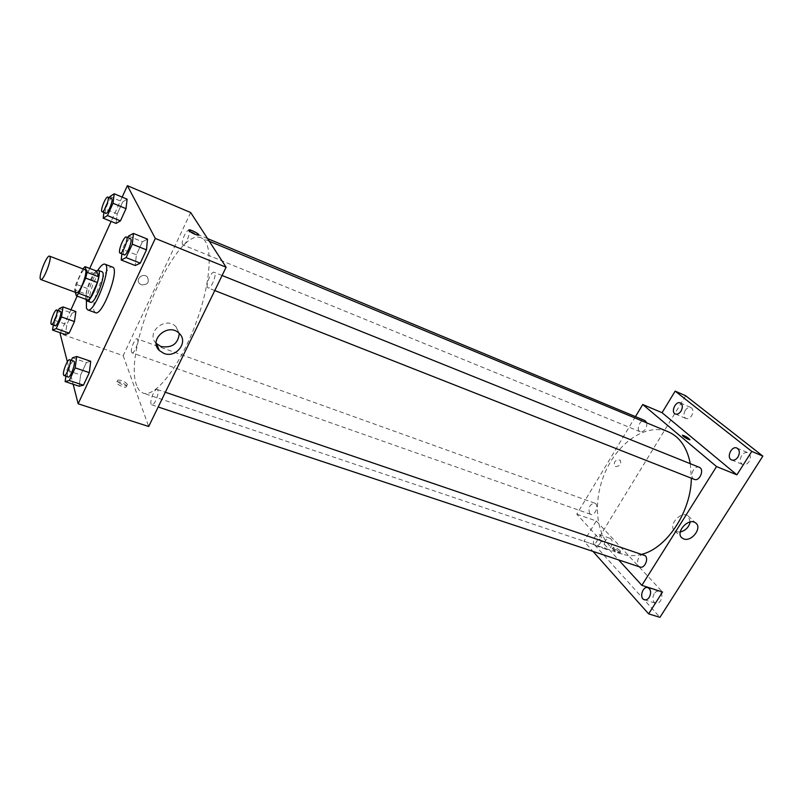 <?xml version="1.0" encoding="UTF-8"?>
<svg xmlns="http://www.w3.org/2000/svg" width="803" height="803" viewBox="0 0 803 803"><rect width="100%" height="100%" fill="white"/><g stroke="black" fill="none" stroke-linecap="round" stroke-linejoin="round"><path stroke-width="0.6" stroke-dasharray="4.01 3.01" d="M76.426 292.704L75.833 291.931C74.127 287.745 82.297 268.001 85.058 269.688M82.649 269.206L75.863 284.202L74.518 289.853L86.072 294.139L87.386 288.498L94.182 273.592L82.9 268.864M74.518 289.853L75.261 292.272M87.386 288.498L75.863 284.202M86.072 294.139L88.049 300.131M94.182 273.592L96.611 271.063M96.27 270.932C94.453 272.498 92.506 275.539 90.418 280.036C86.854 288.317 85.279 294.731 85.71 299.268M90.528 302.249L89.685 301.195C88.932 296.889 90.448 290.315 94.232 281.472C97.414 274.787 99.994 271.544 101.961 271.765M86.413 300.693C88.35 289.843 92.154 279.685 97.836 270.24M95.427 312.698L94.112 311.052C90.398 302.38 106.568 263.675 112.52 267.118M109.87 196.584L122.678 201.924L127.115 199.184L122.678 201.924L117.208 213.949L116.064 223.415L117.208 213.949L104.4 208.69L103.888 212.594M128.47 236.092L142.432 241.723L147.521 239.133L142.432 241.723L136.359 254.812L135.255 265.522L136.359 254.812L122.407 249.281L121.865 253.969M122.156 197.106L111.115 221.407M89.735 268.433L77.148 296.116M70.935 309.787L60.456 332.854M67.362 361.822L73.133 384.236M59.271 308.593L72.029 313.19L75.873 311.564L72.029 313.19L66.83 324.613L65.384 334.57L66.83 324.613L54.072 320.096L53.299 325.125M72.461 357.817L86.373 362.554L90.729 361.29L86.373 362.554L80.631 374.931L79.146 386.223L80.631 374.931L66.729 370.273L65.876 376.326M190.682 212.544L123.17 355.639L60.105 333.606M141.378 284.814C147.702 284.975 149.679 282.345 147.32 276.925C143.024 272.297 134.984 279.334 139.612 283.66L141.378 284.814C147.702 284.975 149.679 282.345 147.32 276.925C143.024 272.297 134.984 279.334 139.612 283.66L141.378 284.814M136.751 385.641C121.926 351.312 176.198 225.502 201.362 237.949C213.457 242.205 211.52 281.853 195.53 324.251C179.691 366.7 155.079 397.846 143.165 393.099C140.344 392.115 138.206 389.626 136.751 385.641M123.17 355.639L148.696 426.503M207.555 287.434C205.478 284.543 211.48 270.792 214.17 272.317C217.523 273.201 211.129 289.572 208.077 287.916L207.555 287.434M182.542 244.534C180.775 242.135 186.336 229.347 188.564 230.682C191.355 231.425 185.433 246.34 182.923 244.895L182.542 244.534M131.531 352.256C130.186 349.425 135.065 337.722 137.132 338.856C139.822 339.418 134.482 354.103 132.043 352.848L131.531 352.256M157.82 390.198L157.167 389.465C154.196 388.06 148.555 404.17 151.777 404.853C154.226 406.137 159.446 393.47 157.82 390.198M126.603 386.072C124.053 383.121 120.852 381.696 117.007 381.776C114.066 382.83 123.722 388.321 126.201 387.006L126.603 386.072M127.396 384.396C124.846 381.455 121.644 380.02 117.8 380.1C114.869 381.144 124.525 386.634 126.994 385.33L127.396 384.396M198.803 235.028L198.471 235.209C194.818 234.566 191.546 232.98 188.675 230.441M156.163 343.393C145.263 332.693 165.498 315.589 175.967 326.65L179.29 333.456M642.099 554.221C635.043 556.198 628.438 556.158 622.305 554.11C617.346 552.414 613.03 549.563 609.326 545.548C593.929 528.745 593.648 494.277 607.6 467.125C621.402 439.883 647.951 423.422 668.186 431.763M690.309 463.692L691.343 478.197M643.966 554.853C638.716 552.755 634.621 565.523 640.071 567.028M646.837 422.9C646.887 428.712 644.709 431.673 640.292 431.783L639.539 431.321C635.866 428.481 640.945 418.574 645.04 420.611M589.743 513.669C587.886 507.807 589.532 504.294 594.702 503.14C599.399 504.505 595.294 516.259 590.777 514.362L589.743 513.669M694.304 479.361L693.33 478.759C689.145 475.506 694.515 465.037 699.232 467.286M635.464 416.616L576.775 514.171L618.591 559.892M685.682 395.749L594.632 544.846L583.962 541.262L592.985 551.39M576.775 514.171L596.278 520.986L583.962 541.262M615.399 466.613C620.097 466.192 621.673 464.034 620.127 460.139C615.218 459.768 613.442 461.815 614.777 466.262L615.399 466.613C620.097 466.192 621.673 464.034 620.127 460.139C615.218 459.768 613.442 461.815 614.777 466.272L615.399 466.613M596.278 520.986L662.525 592.002M619.264 551.942C616.694 549.664 614.506 548.529 612.689 548.529C613.562 550.838 615.901 552.424 619.705 553.297L619.264 551.942M620.036 550.677C617.477 548.409 615.279 547.265 613.462 547.265C614.335 549.573 616.684 551.159 620.488 552.032L620.036 550.677M689.968 439.733L689.867 439.793C688.171 439.482 685.933 438.297 683.122 436.22L682.359 435.256M680.251 532.008L676.387 531.777L674.891 530.964C667.273 525.734 681.165 510.046 688.191 515.968L690.229 521.97M600.192 543.23C598.797 545.317 597.271 546.16 595.615 545.739C590.878 544.434 594.702 532.77 599.249 534.617C601.798 536.263 602.109 539.134 600.192 543.23M594.632 544.846L659.946 617.336M741.581 455.642C739.523 459.728 739.904 462.699 742.715 464.535C745.023 465.248 747.131 464.275 749.028 461.615C751.086 457.519 750.715 454.558 747.924 452.711C745.585 451.989 743.478 452.962 741.581 455.642M654.134 593.778C652.036 598.245 652.528 601.407 655.599 603.264C657.446 603.715 659.102 602.882 660.568 600.764C662.666 596.298 662.184 593.136 659.122 591.269C657.255 590.807 655.599 591.65 654.134 593.778M605.362 540.79C603.455 544.856 603.796 547.706 606.365 549.352C608.042 549.774 609.577 548.941 610.963 546.863C612.87 542.798 612.548 539.937 609.979 538.291C608.293 537.869 606.757 538.693 605.362 540.79M685.22 410.443C683.353 414.207 683.604 416.898 685.973 418.514C688.02 419.146 689.918 418.182 691.674 415.623C693.551 411.859 693.3 409.169 690.941 407.553C688.884 406.91 686.977 407.874 685.22 410.443M71.326 360.296L66.729 370.273M68.084 377.059L67.562 376.316C66.478 373.004 71.758 360.005 73.746 361.119M86.373 362.554L80.631 374.931M127.777 237.588L122.407 249.281M124.164 254.872L123.752 254.421C122.186 251.66 128.259 237.327 130.437 238.662M142.432 241.723L136.359 254.812M58.368 310.58L54.072 320.096M55.116 325.767L54.734 325.205C53.801 322.435 58.749 310.309 60.406 311.313M72.029 313.19L66.83 324.613M109.349 197.729L104.4 208.69M105.785 213.377L105.484 213.036C104.149 210.757 109.76 197.478 111.567 198.652M122.678 201.924L117.208 213.949M117.8 380.1L117.007 381.776M126.994 385.33L126.201 387.006M175.967 326.65L179.179 333.355M209.282 241.231L201.362 237.949M622.305 554.11L143.165 393.099M151.777 404.853L158.181 406.98M157.167 389.465L165.348 392.245M207.565 238.591L188.564 230.682M640.292 431.783L182.923 244.895M594.702 503.14L137.132 338.856M590.777 514.362L132.043 352.848M222.09 275.499L214.17 272.317M214.772 290.545L208.077 287.916M613.462 547.265L612.689 548.529M620.488 552.032L619.705 553.297M674.891 530.964L681.376 537.267M688.191 515.968L695.659 522.964M675.363 413.987L685.973 418.514M680.362 402.945L690.941 407.553M595.615 545.739L606.365 549.352M599.249 534.617L609.979 538.291M644.377 599.741L655.599 603.264M647.941 587.666L659.122 591.269M731.694 459.968L742.715 464.535M736.923 448.064L747.924 452.711"/><path stroke-width="1.2" d="M40.26 278.782C38.865 274.656 47.086 254.591 49.525 256.157C52.807 256.709 43.603 281.271 40.762 279.524L40.26 278.782M49.525 256.157L85.058 269.688C88.701 270.39 79.627 294.571 76.426 292.704L40.762 279.524M85.038 266.636L96.611 271.063L98.719 276.804L97.414 282.536L90.478 297.682L78.744 293.346L85.68 278.109L87.025 272.358L85.038 266.636L82.9 268.864M75.261 292.272L76.365 295.825L78.744 293.346M90.478 297.682L88.049 300.131L76.365 295.825M85.71 299.268L86.664 300.834C91.09 303.393 103.135 271.284 98.117 270.3L96.27 270.932M98.117 270.3L101.961 271.765C107.03 272.769 95.005 304.829 90.528 302.249L86.664 300.834M97.414 282.536L85.68 278.109M98.719 276.804L87.025 272.358M97.836 270.24C100.817 265.703 103.165 263.675 104.882 264.167C112.49 265.632 94.423 313.802 87.728 309.898L86.453 308.262L86.413 300.693M104.882 264.167L112.52 267.118C120.269 268.644 102.262 316.653 95.427 312.698L87.728 309.898M103.888 212.594L103.165 218.175L116.064 223.415L120.45 220.865L126.021 208.66L127.115 199.184L114.197 193.774L109.87 196.584L109.349 197.729M121.865 253.969L121.183 260.011L135.255 265.522L140.284 263.163L146.477 249.863L147.521 239.133L133.439 233.432L128.47 236.092L127.777 237.588M73.133 384.236L78.152 403.789L155.3 238.431L127.366 185.664L122.156 197.106M111.115 221.407L89.735 268.433M77.148 296.116L70.935 309.787M60.456 332.854L60.105 333.606L67.362 361.822M53.299 325.125L52.526 330.073L65.384 334.57L69.168 333.145L74.468 321.561L75.873 311.564L63.005 306.917L59.271 308.593L58.368 310.58M65.876 376.326L65.133 381.596L79.146 386.223L83.452 385.189L89.304 372.632L90.729 361.29L76.707 356.492L72.461 357.817L71.326 360.296M78.152 403.789L148.696 426.503L226.115 267.218L190.682 212.544L127.366 185.664M226.115 267.218L155.3 238.431M163.953 353.44L159.385 350.57C147.842 339.95 168.419 322.043 179.179 333.355C188.896 341.847 176.228 358.479 163.953 353.44M188.675 230.431L188.916 229.859C191.084 229.377 201.081 234.968 198.471 235.199C194.818 234.566 191.546 232.98 188.675 230.431M188.675 230.441L188.916 229.859C193.523 230.862 196.815 232.589 198.803 235.028M179.29 333.456C178.105 343.895 171.993 348.241 160.941 346.505L156.163 343.393M209.282 241.231L668.186 431.763C679.679 436.782 687.047 447.432 690.309 463.692M691.343 478.197C691.142 511.391 666.982 547.977 642.099 554.221M158.181 406.98L640.071 567.028C644.438 568.835 648.914 559.069 645.261 555.696L165.348 392.245M207.565 238.591L645.04 420.611L646.837 422.9M222.09 275.499L699.232 467.286C704.803 469.173 699.634 481.82 694.304 479.361L214.772 290.545M618.591 559.892L641.868 585.347L716.537 466.563L642.751 404.511L635.464 416.616M592.985 551.39L648.643 613.873L659.946 617.336L762.85 456.114L685.682 395.749L675.162 391.121L662.053 412.702L642.751 404.511M648.643 613.873L662.525 592.002L641.868 585.347M762.85 456.114L751.779 451.416L675.162 391.121M716.537 466.563L736.903 474.844L751.779 451.416M683.714 538.903L682.219 538.09C674.57 532.851 688.603 517.032 695.659 522.964C702.635 527.591 691.604 542.246 683.714 538.903M736.903 474.844L662.053 412.702M683.122 436.22L682.47 435.186C686.133 436.451 688.603 437.986 689.867 439.793C688.181 439.482 685.933 438.287 683.122 436.22M682.359 435.256L682.47 435.186C685.732 436.24 688.231 437.745 689.968 439.733M690.229 521.97C688.874 527.21 685.551 530.562 680.251 532.008M681.054 411.056C679.288 413.625 677.391 414.609 675.363 413.987C670.455 412.19 675.684 400.617 680.362 402.945C682.701 404.561 682.931 407.262 681.054 411.056M737.987 457.007C736.09 459.687 733.992 460.681 731.694 459.968C725.992 457.931 731.473 445.444 736.923 448.064C739.704 449.911 740.055 452.882 737.987 457.007M649.326 597.201C647.87 599.339 646.214 600.182 644.377 599.741C638.927 598.325 642.671 585.668 647.941 587.666C650.972 589.532 651.434 592.704 649.326 597.201M65.133 381.596L69.319 380.522L75.161 367.864L76.707 356.492M69.71 359.754L73.746 361.119C76.426 361.571 70.483 378.313 68.084 377.059L63.527 374.981C62.463 371.669 67.753 358.65 69.71 359.754C72.37 360.186 66.418 376.958 64.039 375.714M79.146 386.223L83.452 385.189L69.319 380.522M83.452 385.189L89.304 372.632L75.161 367.864M89.304 372.632L90.729 361.29M121.183 260.011L126.091 257.592L132.284 244.192L133.439 233.432M126.392 237.036L130.437 238.662C133.238 239.304 126.653 256.328 124.164 254.872L119.707 252.825C118.151 250.064 124.234 235.701 126.392 237.036C129.163 237.668 122.558 254.722 120.109 253.276M135.255 265.522L140.284 263.163L126.091 257.592M140.284 263.163L146.477 249.863L132.284 244.192M146.477 249.863L147.521 239.133M52.526 330.073L56.22 328.598L61.51 316.944L63.005 306.917M56.712 309.978L60.406 311.313C62.644 311.694 57.093 326.871 55.116 325.767L51.041 323.9C50.127 321.14 55.076 308.984 56.712 309.978C58.93 310.359 53.359 325.556 51.412 324.462M65.384 334.57L69.168 333.145L56.22 328.598M69.168 333.145L74.468 321.561L61.51 316.944M74.468 321.561L75.873 311.564M103.165 218.175L107.441 215.565L113.012 203.269L114.197 193.774M107.853 197.106L111.567 198.652C113.885 199.174 107.803 214.642 105.785 213.377L101.77 211.52C100.465 209.242 106.076 195.942 107.853 197.106C110.141 197.618 104.069 213.106 102.071 211.851M116.064 223.415L120.45 220.865L107.441 215.565M120.45 220.865L126.021 208.66L113.012 203.269M126.021 208.66L127.115 199.184M156.414 343.654L159.385 350.57M681.376 537.267L682.219 538.09"/></g></svg>
